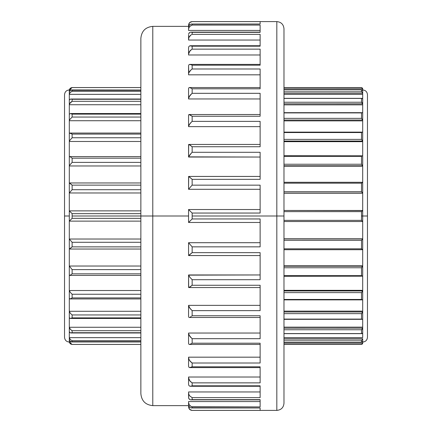 <?xml version="1.0" encoding="UTF-8"?>
<svg xmlns="http://www.w3.org/2000/svg" width="432" height="432" viewBox="0 0 432 432"><rect width="100%" height="100%" fill="white"/><g stroke="black" fill="none" stroke-linecap="round" stroke-linejoin="round"><path stroke-width="0.65" d="M190.62 32.157L260.129 32.335L192.148 32.335L192.148 34.355L260.129 34.355L260.129 46.186L192.148 46.186L192.148 49.14L260.129 49.14L260.129 65.2L192.148 65.2L192.148 68.996L260.129 68.996L260.129 88.792L192.148 88.792L192.148 93.317L260.129 93.317L260.129 116.251L192.148 116.251L192.148 121.37L260.129 121.37L260.129 146.745L192.148 146.745L192.148 152.296L260.129 152.296L260.129 179.339L192.148 179.339L192.148 185.155L260.129 185.155L260.129 213.046L192.148 213.046L192.148 218.954L260.129 218.954L260.129 246.845L192.148 246.845L192.148 252.661L260.129 252.661L260.129 279.704L192.148 279.704L192.148 285.255L260.129 285.255L260.129 310.63L192.148 310.63L192.148 315.749L260.129 315.749L260.129 338.683L192.148 338.683L192.148 343.208L260.129 343.208L260.129 363.004L192.148 363.004L192.148 366.8L260.129 366.8L260.129 382.86L192.148 382.86L192.148 385.814L260.129 385.814L260.129 397.645L192.148 397.645L192.148 399.665L260.129 399.665L260.129 406.912L192.148 406.912L192.148 407.938L260.129 407.938L260.129 410.378L192.148 410.4L190.399 409.887L188.957 408.343M190.415 45.733L192.148 46.186L260.129 46.186L260.129 34.355L192.148 34.355L192.148 32.335L190.955 32.135L260.129 32.135M188.946 33.172L189.842 32.384L188.671 33.809L188.946 33.172M188.568 34.576L188.568 40.041L188.568 34.576M190.895 24.089L260.129 24.062L192.148 24.062L192.148 25.088L260.129 25.088L260.129 32.335L260.129 25.088L192.148 25.088L189.842 26.368L188.946 27.664L188.568 29.311L188.946 25.531L189.842 24.538L188.671 26.244L188.568 30.434L188.671 28.463L189.351 26.957L190.382 25.893L192.148 25.088L192.148 24.062L191.543 24.019L260.129 24.019M190.382 22.124L192.148 21.622L260.129 21.622L260.129 24.062L260.129 21.622L192.148 21.622L189.842 22.513L188.946 23.674L188.568 26.471L188.671 24.44L189.351 23.031L190.382 22.124L192.148 21.622M189.443 409.082L188.568 406.798C188.784 408.996 189.977 410.184 192.148 410.4L276.826 410.4C281.167 409.973 283.554 407.592 283.981 403.245L283.981 216L283.981 403.245L283.981 216L276.826 216L276.826 21.6L192.148 21.6C189.977 21.816 188.784 23.004 188.568 25.18L189.443 22.918M189.086 37.082L189.664 36.202M188.989 52.412L190.755 50.107M191.155 49.777L190.42 50.42M189.902 71.086L191.457 69.503M191.565 93.809L188.968 97.033L188.568 98.955L260.129 98.955L188.568 98.955L188.568 88.452L188.957 87.669L189.842 87.599L192.148 88.792L260.129 88.792L260.129 68.996L192.148 68.996L191.349 69.59M189.092 72.322L189.729 71.312M190.987 94.349L190.534 94.829M189.005 125.042L190.728 122.764M190.728 309.236L189.005 306.958M188.568 357.172L260.129 357.172L188.568 357.172L188.568 366.255L188.946 367.276L188.568 366.255L188.568 357.172L188.946 359.386L189.842 360.839L192.148 363.004L260.129 363.004L260.129 343.208L192.148 343.208L189.842 344.401L188.946 344.326L188.568 343.548L188.568 333.045L260.129 333.045L188.568 333.045L188.968 334.967L191.565 338.191M190.528 337.165L190.987 337.651M191.349 362.41L189.351 360.131L188.568 357.934L188.773 358.96M189.729 360.688L189.092 359.678M188.568 377.012L188.568 384.399L188.946 385.625L188.568 384.399L188.568 377.012L260.129 377.012L188.568 377.012L188.946 379.49L189.842 380.932L192.148 382.86L260.129 382.86L260.129 366.8L192.148 366.8L189.599 367.578M190.755 381.893L188.989 379.588M189.805 409.455L188.671 407.56L188.622 405.529L188.946 408.326L189.842 409.487L192.148 410.378L260.129 410.378L260.129 407.938L190.895 407.911M140.864 216L140.864 393.703C141.572 400.945 145.546 404.924 152.788 405.632L152.788 216L152.788 405.632L152.788 216L72.128 216L140.864 216L140.864 38.297L140.864 216L188.568 216L152.788 216L152.788 26.368C145.546 27.076 141.572 31.055 140.864 38.297L140.864 216M276.826 410.4L276.826 216L276.826 410.4L276.826 216L192.148 216L283.981 216L283.981 28.755C283.554 24.408 281.167 22.027 276.826 21.6M362.696 342.063C365.591 341.777 367.178 340.189 367.465 337.289L367.465 216L367.465 337.289L367.465 216L362.696 216L362.696 210.476L361.508 211.621L361.503 216L362.696 216L362.691 221.524L361.503 220.369L361.503 211.631L283.981 211.631L361.503 211.631L362.696 210.476L362.696 216L361.503 216L361.503 220.369L283.981 220.369L361.503 220.369L362.561 221.411M362.696 221.368L362.696 231.795M362.696 249.259L362.696 265.81L362.696 249.259M362.696 275.481L362.696 290.331L362.696 275.481M362.696 299.603L362.696 290.952L361.508 292.615L283.981 292.621L361.503 292.621L361.503 299.457L362.524 299.857L362.696 299.603L362.264 299.857L361.503 299.457L283.981 299.457L361.503 299.457L361.503 292.621L362.561 291.384L362.696 290.331L283.981 290.331L362.696 290.331L362.696 290.952L283.981 290.963L362.696 290.952L362.696 311.121L362.696 298.723M362.696 317.817L362.696 327.148L362.696 317.817M361.795 329.594L362.34 329.065L361.503 329.762L361.503 333.558L362.275 333.607L362.696 332.942L361.897 333.655L283.981 333.558L361.503 333.558L361.503 329.762L362.696 328.169L362.696 327.148L283.981 327.148L362.696 327.148L362.696 328.147L283.981 328.169L362.696 328.147L362.696 337.597L362.696 331.803M362.696 340.065L362.696 341.95L362.696 340.065M69.304 90.045L69.304 92.059L69.304 90.045L69.73 88.943L69.304 90.045L70.432 88.171L72.128 87.572L69.304 90.045L140.864 90.045L69.304 89.937C66.409 90.223 64.822 91.811 64.535 94.711L64.535 337.289C64.822 340.189 66.409 341.777 69.304 342.063L69.304 216L64.535 216L64.535 94.711L64.535 216L69.304 216L69.304 239.031L140.864 239.031L69.304 239.031L72.128 242.293L72.128 246.866L140.864 246.866L72.128 246.866L72.128 242.293L140.864 242.293L72.128 242.293L69.304 239.031L69.304 266.031L140.864 266.031L69.304 266.031L72.128 269.611L72.128 273.834L140.864 273.834L72.128 273.834L72.128 269.611L140.864 269.611L72.128 269.611L69.304 266.031L69.304 290.525L140.864 290.525L69.304 290.525L70.432 292.534L72.128 294.241L72.128 297.907L140.864 297.907L72.128 297.907L72.128 294.241L140.864 294.241L72.128 294.241L70.432 292.534L69.304 290.525L69.304 311.278L140.864 311.278L69.304 311.278L70.432 313.416L72.128 314.944L72.128 317.871L140.864 317.871L72.128 317.871L72.128 314.944L140.864 314.944L72.128 314.944L70.432 313.416L69.304 311.278L69.304 327.256L140.864 327.256L69.304 327.256L70.432 329.411L72.128 330.691L72.128 332.726L140.864 332.726L72.128 332.726L72.128 330.691L140.864 330.691L72.128 330.691L70.432 329.411L69.304 327.256L69.304 337.657L140.864 337.657L69.304 337.657L70.432 339.719L72.128 340.686L72.128 341.728L140.864 341.728L72.128 341.728L72.128 340.686L140.864 340.686L72.128 340.686L70.432 339.719L69.304 337.657L69.304 341.955L140.864 341.955L69.304 341.955L69.73 343.057L70.432 343.829L72.128 344.45L140.864 344.428L72.128 344.428L70.432 343.829L69.304 342.063L72.128 344.45L140.864 344.45M362.259 87.923L362.691 88.819L283.981 88.841L362.696 88.841L362.264 87.928L361.503 87.626L362.259 87.923L362.696 88.868L362.524 88.247M362.653 92.972L362.459 92.529L362.653 92.972M361.795 102.406L362.556 103.291L361.503 102.238L283.981 102.238L361.503 102.238L361.503 98.442L362.264 98.388L362.696 99.036L362.696 93.258L362.264 92.281L361.503 91.816L283.981 91.816L361.503 91.816L362.459 92.529M362.081 102.643L362.696 103.853L283.981 103.831L362.696 103.831L362.696 104.852L283.981 104.852L362.696 104.852L362.696 99.058L362.696 103.853L361.508 102.238L361.503 98.442L283.981 98.442L361.859 98.35L362.696 99.058L362.696 94.403L283.981 94.403L362.696 94.403L362.696 90.823L362.696 93.28L283.981 93.258L362.696 93.258L361.859 91.962M362.696 332.942L362.696 328.174M362.696 90.801L361.859 89.861L283.981 89.872L361.897 89.867L362.696 90.801M69.773 93.112L70.675 92.059M69.854 92.977L69.304 94.343L140.864 94.343L69.304 94.343L69.536 93.56M69.849 103.372L70.286 102.762M140.864 213.656L72.128 213.656L72.128 218.344L140.864 218.344L72.128 218.344L72.128 213.656L140.864 213.656M188.568 305.359L260.129 305.359L188.568 305.359L189.842 308.183L192.148 310.63L260.129 310.63L260.129 285.255L192.148 285.255L189.842 287.123L188.946 287.545L188.568 287.312L188.568 274.957L189.842 277.231L192.148 279.704L260.129 279.704L260.129 252.661L192.148 252.661L188.568 255.496L188.568 242.741L192.148 246.845L260.129 246.845L260.129 218.954L192.148 218.954L188.568 222.475L188.568 209.758M188.568 391.959L260.129 391.959L188.568 391.959L188.649 393.736M188.568 401.566L260.129 401.566L188.568 401.566L188.568 402.689L188.568 401.566M260.129 30.434L188.568 30.434L260.129 30.434M260.129 40.041L188.568 40.041L260.129 40.041M260.129 54.988L188.568 54.988L188.568 54.076L188.568 54.988L260.129 54.988M260.129 74.828L188.568 74.828L188.568 74.066L188.568 74.828L260.129 74.828M260.129 126.641L188.568 126.641L188.568 126.252L188.568 126.641L260.129 126.641M190.42 381.58L192.148 382.86L192.148 385.814L191.543 386.062L260.129 385.814L260.129 397.645L192.148 397.645L189.842 396.02L188.946 394.627L188.568 392.996L188.568 397.424L188.946 398.828L189.842 399.616L188.671 398.191L188.568 392.996L188.946 394.627L189.842 396.02L192.148 397.645L192.148 399.665L191.543 399.816L260.129 399.665L260.129 406.912L191.543 406.744L192.148 406.912L192.148 407.938L191.543 407.981L260.129 407.981M191.543 316.24L192.148 315.749L191.543 316.24L192.148 315.749L260.129 315.749L260.129 338.683L192.148 338.683L189.842 336.339L188.568 333.628L188.568 343.548L188.946 344.326L189.842 344.401L188.946 344.326M362.696 210.632L362.696 193.088L283.981 193.088L362.696 193.088L361.503 191.695L361.503 183.173L283.981 183.173L361.503 183.173L362.696 182.32L362.696 210.632M362.696 166.19L283.981 166.19L362.696 166.19L362.696 165.812L283.981 165.802L362.696 165.802L362.696 182.741L362.696 166.19M362.696 141.669L283.981 141.669L362.696 141.669L362.696 141.048L283.981 141.037L362.696 141.037L362.696 156.519L362.696 141.669M362.696 133.277L362.696 120.879L283.981 120.879L362.696 120.879L362.696 120.026L283.981 120.026L362.696 120.026L361.503 118.357L361.503 112.909L283.981 112.909L362.264 112.676L362.696 113.141L362.696 130.405M362.696 114.183L362.696 104.852L362.696 114.183M362.696 91.935L362.696 90.05L362.335 90.05L362.696 90.05L362.696 88.868L362.696 91.897M362.335 341.95L362.696 341.95L362.335 341.95M283.981 337.597L362.696 337.597L283.981 337.597M283.981 311.121L362.696 311.121L283.981 311.121M283.981 265.81L362.696 265.81L283.981 265.81M140.864 221.13L69.304 221.13L72.128 218.344L69.304 221.13L140.864 221.13M69.73 133.078L69.304 133.456L69.304 120.722L69.73 119.615L69.304 120.722L140.864 120.722L69.304 120.722L69.304 104.744L69.73 103.577L69.304 104.744L140.864 104.744L69.304 104.744L69.304 94.343L69.73 93.182L69.304 94.343L69.304 92.059L69.73 91.071L69.304 92.059L69.304 100.289L69.73 99.468L69.304 100.289L69.304 114.323L70.432 113.54L72.128 114.129L72.128 117.056L140.864 117.056L72.128 117.056L72.128 114.129L140.864 114.129L72.128 114.129L70.432 113.54L69.304 114.323L69.304 133.456L70.432 133.137L72.128 134.093L72.128 137.759L140.864 137.759L72.128 137.759L72.128 134.093L140.864 134.093L72.128 134.093L69.73 133.078L70.432 133.137M69.304 156.73L69.304 165.969L140.864 165.969L69.304 165.969L69.304 141.475L69.73 140.481L69.304 141.475L69.304 133.456L69.304 141.475L140.864 141.475L69.304 141.475L69.304 156.73L70.432 156.892L72.128 158.166L72.128 162.389L140.864 162.389L72.128 162.389L72.128 158.166L140.864 158.166L72.128 158.166L70.432 156.892L69.304 156.73L69.73 156.605M69.304 182.974L69.304 192.969L140.864 192.969L69.304 192.969L69.304 165.969L69.73 165.137L69.304 165.969L69.304 182.974L72.128 185.134L72.128 189.707L140.864 189.707L72.128 189.707L72.128 185.134L140.864 185.134L72.128 185.134L69.73 183.109M362.696 238.793L283.981 238.793L362.696 238.793L362.696 249.68L361.503 248.827L283.981 248.827L361.503 248.827L361.503 240.305L362.696 238.912L283.981 238.912L362.696 238.912L362.696 216L367.465 216L367.465 94.711C367.178 91.811 365.591 90.223 362.696 89.937M69.304 210.87L140.864 210.87L69.304 210.87L72.128 213.656L69.304 210.87L69.304 216L69.304 192.969L69.304 210.87M188.568 176.504L188.568 189.259L191.543 185.765L188.568 189.259L188.671 176.44L192.148 179.339L192.148 185.155L191.543 185.765L192.148 185.155L260.129 185.155L260.129 213.046L192.148 213.046L191.543 212.441L192.148 213.046L192.148 218.954L188.568 222.475L260.129 222.475M188.671 144.472L188.946 144.455L188.568 144.688L188.568 156.859L191.543 152.885L188.946 155.984L188.568 157.043L188.671 144.472L189.842 144.877L192.148 146.745L192.148 152.296L191.543 152.885L192.148 152.296L260.129 152.296L260.129 179.339L192.148 179.339L188.946 176.558M188.946 87.674L189.842 87.599L188.946 87.674L188.568 88.452L188.568 98.372L189.842 95.661L192.148 93.317L260.129 93.317L260.129 116.251L192.148 116.251L189.842 114.701L188.946 114.523L188.568 115.036L188.568 126.252L189.351 124.486L191.543 121.927L189.842 123.817L188.568 126.252L188.568 115.036L188.946 114.523L192.148 116.251L192.148 121.37L191.543 121.927L192.148 121.37L260.129 121.37L260.129 146.745L192.148 146.745L188.946 144.455M189.783 45.819L192.148 46.186L192.148 49.14L191.543 49.496L192.148 49.14L260.129 49.14L260.129 65.2L192.148 65.2L191.543 64.854L192.148 65.2L192.148 68.996L191.246 69.682M69.304 341.955L69.73 343.057L70.837 344.088L69.73 343.057L69.304 341.955M71.258 344.272L70.432 343.829M140.864 87.55L72.128 87.55L140.864 87.572L72.128 87.572L70.837 87.912L69.73 88.943L70.432 88.171M140.864 90.272L72.128 90.272L72.128 91.314L140.864 91.314L72.128 91.314L72.128 90.272L140.864 90.272M70.394 99.09L140.864 99.274L72.128 99.274L72.128 101.309L140.864 101.309L72.128 101.309L71.415 101.714M69.536 338.44L69.854 339.023M69.358 337.905L69.773 338.888M70.513 339.795L69.822 338.974M70.6 329.589L72.128 330.691M71.458 330.313L71.771 330.507M70.286 329.238L69.849 328.628M71.069 101.974L70.729 102.276M69.822 93.026L69.358 94.095M72.128 87.572L71.69 87.615M71.69 90.218L71.258 90.229M69.73 91.071L70.432 90.477L69.73 91.071M69.73 93.182L70.837 91.935L72.128 91.314L70.432 92.281L69.73 93.182M70.432 99.079L71.258 99.036L69.73 99.468M72.128 101.309L69.73 103.577L72.128 101.309L72.128 99.274L71.258 99.036M140.864 113.54L70.432 113.54M69.73 119.615L72.128 117.056L69.73 119.615M69.73 140.481L72.128 137.759L69.73 140.481M69.73 165.137L72.128 162.389L69.73 165.137M69.304 192.969L72.128 189.707L69.304 192.969M69.304 249.026L72.128 246.866L69.73 248.891M69.304 275.27L70.432 275.108L72.128 273.834L70.432 275.108L69.304 275.27L69.73 275.395M69.304 298.544L70.432 298.863L72.128 297.907L70.432 298.863L69.304 298.544M70.432 298.863L69.73 298.922M69.304 317.677L70.432 318.46L72.128 317.871L70.4 318.46L140.864 318.46M70.432 318.46L69.714 318.281M69.73 332.532L69.304 331.711L70.432 332.921L72.128 332.726L70.4 332.915M71.258 332.964L70.432 332.921M70.432 341.523L69.304 339.941L70.432 341.523L72.128 341.728L71.145 341.755M71.69 341.782L71.258 341.771M362.696 343.132L362.696 341.95L362.696 343.256L361.503 344.45L283.981 344.374L361.503 344.374L362.264 344.072L362.696 343.159L283.981 343.159L362.696 343.159L362.259 344.077L361.503 344.45L283.981 344.45M362.524 343.753L362.259 344.077M362.275 344.056L361.508 344.374M362.696 338.72L362.696 341.199L361.897 342.133L361.503 342.128L361.503 340.184L283.981 340.184L361.503 340.184L362.264 339.719L362.696 338.72L283.981 338.742L362.696 338.742L362.275 339.703L361.508 340.178L361.503 342.128L283.981 342.128L361.859 342.139L362.642 341.501L362.696 338.72M361.503 87.626L283.981 87.626L361.503 87.626L362.275 87.944M361.503 89.872L361.503 91.816L361.503 89.872L361.897 89.867M283.981 118.357L361.503 118.357L283.981 118.357M362.696 132.397L362.696 141.048L361.503 139.379L361.503 132.543L283.981 132.543L361.503 132.543L362.264 132.143L362.696 132.397L362.275 132.138L361.508 132.538L361.503 139.379L283.981 139.379L361.503 139.379L362.696 141.048L362.696 132.397M362.696 155.849L362.696 165.812L361.503 164.241L361.503 156.362L283.981 156.362L361.503 156.362L362.561 155.725L361.508 156.357L361.503 164.241L283.981 164.241L361.503 164.241L362.696 165.812L362.696 155.849M283.981 193.207L362.696 193.207L283.981 193.207M283.981 191.695L361.503 191.695L283.981 191.695M362.696 249.68L362.696 238.907L361.508 240.295L283.981 240.305L361.503 240.305L361.503 248.827L362.561 249.685M362.696 276.14L361.503 275.638L361.503 267.759L283.981 267.759L361.503 267.759L362.696 265.81L362.696 276.14L362.696 266.188L283.981 266.198L362.696 266.198L361.508 267.754L361.503 275.638L283.981 275.638L361.503 275.638L362.696 276.14M362.696 318.843L362.264 319.324L361.503 319.091L361.503 313.643L283.981 313.643L361.503 313.643L362.561 312.46L362.696 311.121L362.696 318.843L362.696 311.953L283.981 311.974L362.696 311.974L361.508 313.637L361.503 319.091L283.981 319.091L362.275 319.324L362.696 318.843M361.503 329.762L283.981 329.762L361.503 329.762L362.696 328.169M362.459 339.471L362.173 339.806M362.696 88.868L361.503 87.55L283.981 87.55M362.264 90.002L362.561 90.31M361.897 98.345L362.264 98.388M361.897 112.725L362.264 112.676M362.696 113.141L362.275 112.676L361.508 112.903L361.503 118.357L362.696 120.047L362.696 113.141M362.264 132.143L362.561 132.16M362.264 155.817L283.981 155.725M362.561 182.315L361.508 183.168L361.503 191.695L362.696 193.093L362.696 182.32M362.691 210.476L283.981 210.476L362.561 210.589M283.981 221.524L362.691 221.524L283.981 221.524M283.981 276.275L362.264 276.183M362.561 299.84L362.264 299.857M362.264 319.324L361.897 319.275M362.264 333.612L361.897 333.655M361.897 342.133L361.503 342.128M362.561 341.69L362.264 341.998M367.465 216L367.465 94.711L367.465 216M283.981 216L283.981 28.755L283.981 216M276.826 216L276.826 21.6L276.826 216M191.257 410.249L191.554 410.319M192.148 410.378L189.842 409.487M188.568 54.076L189.351 51.754L191.543 49.496L189.842 51.068L188.568 54.076L188.568 47.601L188.946 46.375L188.568 47.601L188.568 54.988M188.773 73.04L188.568 65.745L188.946 64.724L188.568 65.745L188.568 74.828M188.568 222.242L188.568 209.525L191.543 212.441L188.568 209.525L260.129 209.525M188.568 316.964L188.568 305.748L188.568 316.964M188.568 404.941L188.568 402.689L188.946 404.336L189.842 405.632L191.543 406.744L189.351 405.043L188.568 402.689L188.568 404.941M189.664 395.798L189.086 394.918M188.633 393.644L188.849 394.389M189.022 379.647L189.157 379.917M190.852 361.962L189.902 360.914M189.373 335.669L189.562 335.956M190.393 308.864L190.868 309.388M191.705 310.23L189.351 307.514L188.568 305.748M190.868 122.612L190.393 123.136M189.562 96.044L189.373 96.331M189.157 52.083L189.022 52.353M188.849 37.611L188.568 40.041M191.257 21.751L190.966 21.843M190.399 22.113L189.869 22.491L190.399 22.113M191.543 24.019L189.842 24.538M188.671 38.183L188.946 37.373L188.671 38.183M189.842 35.98L188.946 37.373L190.955 34.981L189.842 35.98M191.543 34.619L190.955 34.981L191.543 34.619M190.955 32.135L189.842 32.384M188.946 46.375L190.21 45.743M188.671 73.37L188.946 72.614L188.671 73.37M189.842 71.161L188.946 72.614L190.955 69.941L189.842 71.161M189.599 64.422L191.543 64.854L189.907 64.395L260.129 64.395M189.842 64.4L188.946 64.724M188.568 98.372L188.568 98.955M192.148 93.317L192.148 88.792L189.842 87.599M188.568 126.252L188.568 126.641M188.946 114.523L260.129 114.512M188.568 157.043L260.129 157.043L188.568 156.859M260.129 242.698L188.568 242.698L188.568 255.496M188.946 255.442L192.148 252.661L192.148 246.845L188.568 242.741M188.946 287.545L192.148 285.255L192.148 279.704L189.842 277.231L188.568 275.141L188.671 287.528M188.568 274.957L260.129 274.957L188.568 275.141M188.946 317.477L260.129 317.488M190.955 316.672L189.842 317.299L190.955 316.672M192.148 315.749L192.148 310.63M188.568 333.045L188.568 333.628M189.842 344.401L192.148 343.208L192.148 338.683M260.129 367.605L189.907 367.605L192.148 366.8L192.148 363.004L191.246 362.318M188.946 367.276L189.842 367.6M190.21 386.257L189.783 386.181M188.946 385.625L189.842 386.197L191.543 386.062L190.415 386.267M192.148 382.86L189.842 380.932L188.568 377.924M260.129 399.865L190.62 399.843M189.842 399.616L190.955 399.865M188.946 406.469L188.671 405.756L189.842 407.462L188.946 406.469M189.842 407.462L191.543 407.981M188.568 405.632L152.788 405.632M188.568 26.368L152.788 26.368M71.55 90.212L140.864 90.212M70.945 99.014L140.864 99.014M69.941 133.056L140.864 133.056M69.584 156.589L140.864 156.589M69.358 182.963L140.864 182.963M140.864 249.037L69.358 249.037M140.864 275.411L69.584 275.411M140.864 298.944L69.941 298.944M140.864 332.986L70.945 332.986M140.864 341.788L71.55 341.788M361.724 89.851L283.981 89.851M361.978 98.345L283.981 98.345M362.21 112.671L283.981 112.671M362.405 132.127L283.981 132.127M362.653 182.288L283.981 182.288M362.653 249.712L283.981 249.712M362.405 299.873L283.981 299.873M362.21 319.329L283.981 319.329M361.978 333.655L283.981 333.655M361.724 342.149L283.981 342.149M260.129 45.733L190.42 45.733M260.129 87.556L189.459 87.556M260.129 144.439L188.816 144.439M188.568 189.302L260.129 189.302M260.129 176.434L188.638 176.434M188.638 255.566L260.129 255.566M188.816 287.561L260.129 287.561M189.459 344.444L260.129 344.444M190.42 386.267L260.129 386.267"/></g></svg>
